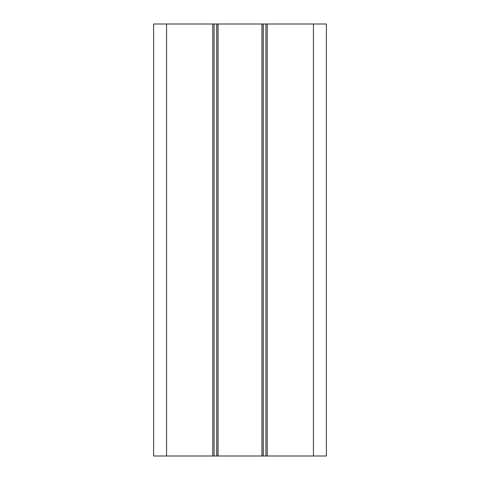 <?xml version="1.0" encoding="UTF-8"?>
<svg xmlns="http://www.w3.org/2000/svg" width="480" height="480" viewBox="0 0 480 480"><rect width="100%" height="100%" fill="white"/><g stroke="black" fill="none" stroke-linecap="round" stroke-linejoin="round"><path stroke-width="0.72" d="M313.44 456L326.4 456L326.4 24L313.44 24L313.44 456L267.216 456L267.216 24L265.92 24L265.92 456L267.216 456M265.92 456L214.08 456L214.08 24L212.784 24L212.784 456L214.08 456M212.784 456L166.56 456L166.56 24L153.6 24L153.6 456L166.56 456M166.56 24L212.784 24M214.08 24L265.92 24M267.216 24L313.44 24M261.948 456L261.948 24M262.032 456L262.032 24M218.052 456L218.052 24M217.968 456L217.968 24M263.328 456L263.328 24M216.672 456L216.672 24"/></g></svg>
